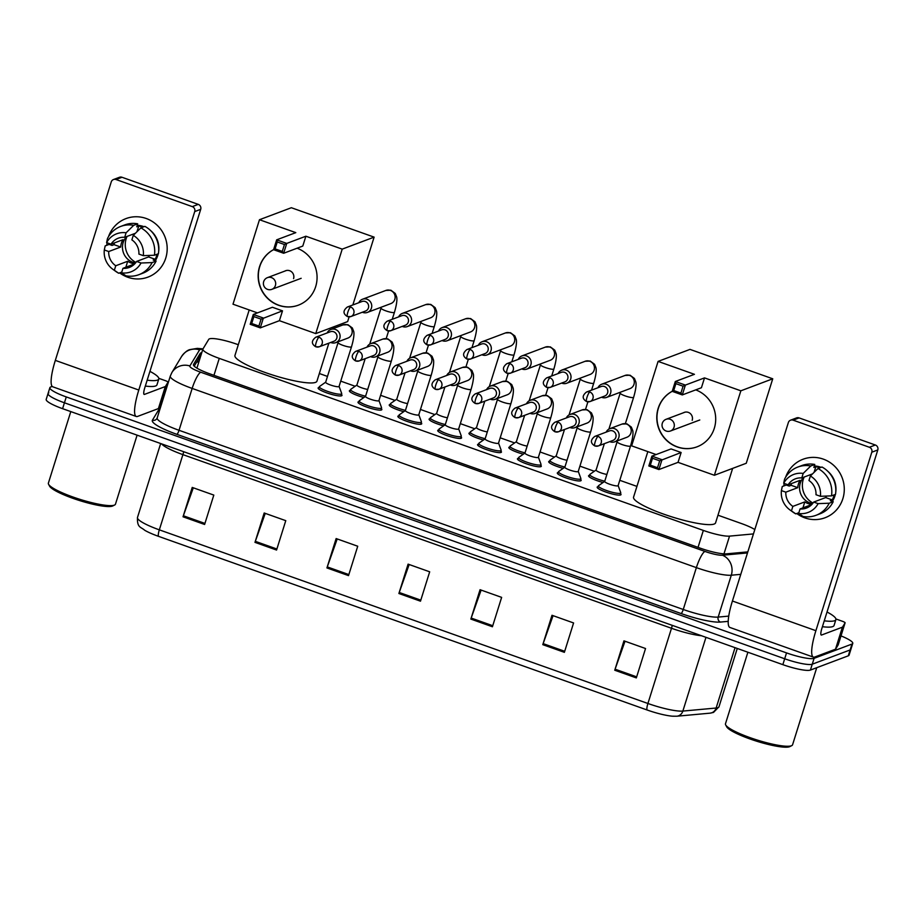 <?xml version="1.0" encoding="UTF-8"?>
<svg xmlns="http://www.w3.org/2000/svg" width="924" height="924" viewBox="0 0 924 924"><rect width="100%" height="100%" fill="white"/><g stroke="black" fill="none" stroke-linecap="round" stroke-linejoin="round"><path stroke-width="1.39" d="M620.501 493.659A12.497 2.148 -162.6 0 1 621.02 494.606A12.497 2.148 -162.6 0 1 620.605 494.964A12.497 2.148 -162.6 0 1 607.172 492.504A12.497 2.148 -162.6 0 1 597.17 487.133A12.497 2.148 -162.6 0 1 597.585 486.786A12.497 2.148 -162.6 0 1 598.14 486.659M580.642 479.498A12.497 2.148 -162.6 0 1 581.161 480.445A12.497 2.148 -162.6 0 1 580.746 480.792A12.497 2.148 -162.6 0 1 567.301 478.343A12.497 2.148 -162.6 0 1 557.299 472.973A12.497 2.148 -162.6 0 1 557.715 472.614A12.497 2.148 -162.6 0 1 558.269 472.487M540.783 465.326A12.497 2.148 -162.6 0 1 541.302 466.274A12.497 2.148 -162.6 0 1 540.887 466.632A12.497 2.148 -162.6 0 1 527.442 464.171A12.497 2.148 -162.6 0 1 517.44 458.801A12.497 2.148 -162.6 0 1 517.856 458.443A12.497 2.148 -162.6 0 1 518.41 458.316M500.912 451.166A12.497 2.148 -162.6 0 1 501.432 452.113A12.497 2.148 -162.6 0 1 501.016 452.46A12.497 2.148 -162.6 0 1 487.583 450.011A12.497 2.148 -162.6 0 1 477.581 444.629A12.497 2.148 -162.6 0 1 477.997 444.282A12.497 2.148 -162.6 0 1 478.551 444.155M461.053 436.994A12.497 2.148 -162.6 0 1 461.573 437.941A12.497 2.148 -162.6 0 1 461.157 438.299A12.497 2.148 -162.6 0 1 447.713 435.839A12.497 2.148 -162.6 0 1 437.71 430.469A12.497 2.148 -162.6 0 1 438.126 430.11A12.497 2.148 -162.6 0 1 438.681 429.983M421.194 422.834A12.497 2.148 -162.6 0 1 421.714 423.781A12.497 2.148 -162.6 0 1 421.298 424.128A12.497 2.148 -162.6 0 1 407.854 421.667A12.497 2.148 -162.6 0 1 397.851 416.297A12.497 2.148 -162.6 0 1 398.267 415.95A12.497 2.148 -162.6 0 1 398.822 415.823M381.323 408.662A12.497 2.148 -162.6 0 1 381.843 409.609A12.497 2.148 -162.6 0 1 381.427 409.967A12.497 2.148 -162.6 0 1 367.995 407.507A12.497 2.148 -162.6 0 1 357.992 402.136A12.497 2.148 -162.6 0 1 358.408 401.778A12.497 2.148 -162.6 0 1 358.962 401.651M341.464 394.49A12.497 2.148 -162.6 0 1 341.984 395.437A12.497 2.148 -162.6 0 1 341.568 395.795A12.497 2.148 -162.6 0 1 328.124 393.335A12.497 2.148 -162.6 0 1 318.122 387.964A12.497 2.148 -162.6 0 1 318.537 387.618A12.497 2.148 -162.6 0 1 319.092 387.491M363.883 397.505A12.497 2.148 -162.6 0 1 349.376 390.783A12.497 2.148 -162.6 0 1 349.792 390.436A12.497 2.148 -162.6 0 1 350.346 390.309M403.753 411.677A12.497 2.148 -162.6 0 1 389.247 404.955A12.497 2.148 -162.6 0 1 389.662 404.597A12.497 2.148 -162.6 0 1 390.217 404.469M523.342 454.169A12.497 2.148 -162.6 0 1 508.835 447.459A12.497 2.148 -162.6 0 1 509.251 447.101A12.497 2.148 -162.6 0 1 509.805 446.973M603.06 482.501A12.497 2.148 -162.6 0 1 588.553 475.791A12.497 2.148 -162.6 0 1 588.969 475.433A12.497 2.148 -162.6 0 1 589.524 475.306M563.201 468.341A12.497 2.148 -162.6 0 1 548.694 461.619A12.497 2.148 -162.6 0 1 549.11 461.272A12.497 2.148 -162.6 0 1 549.664 461.145M483.471 440.009A12.497 2.148 -162.6 0 1 468.965 433.287A12.497 2.148 -162.6 0 1 469.38 432.94A12.497 2.148 -162.6 0 1 469.935 432.813M443.612 425.837A12.497 2.148 -162.6 0 1 429.106 419.126A12.497 2.148 -162.6 0 1 429.521 418.768A12.497 2.148 -162.6 0 1 430.076 418.641M754.816 529.544A23.435 4.031 17.4 0 0 741.394 523.527L717.971 515.199M238.3 344.733L237.018 344.271A23.435 4.031 17.4 0 0 208.743 339.362L202.945 348.972A23.435 4.031 17.4 0 0 202.876 349.122A23.435 4.031 17.4 0 0 219.265 358.385L703.337 530.422A23.435 4.031 17.4 0 0 729.544 536.116L753.453 533.922M636.925 486.394L619.773 480.307M594.317 471.252L579.914 466.135M554.458 457.091L540.055 451.963M514.599 442.919L500.184 437.803M474.728 428.759L460.325 423.631M434.869 414.587L420.466 409.471M395.01 400.415L380.596 395.299M355.139 386.255L340.737 381.127M327.477 376.414L319.346 373.527M841.002 635.897A23.435 4.031 -162.6 0 1 852.76 643.404A23.435 4.031 -162.6 0 1 851.974 644.063L814.102 658.327A23.435 4.031 -162.6 0 1 786.532 652.898L66.274 396.927A23.435 4.031 -162.6 0 1 49.884 387.664A23.435 4.031 -162.6 0 1 50.658 387.006L52.218 386.417M852.76 643.404L850.912 649.283A23.435 4.031 -162.6 0 1 850.138 649.942L812.265 664.194A23.435 4.031 -162.6 0 1 784.695 658.777L64.426 402.795A23.435 4.031 -162.6 0 1 48.036 393.543A23.435 4.031 -162.6 0 1 48.822 392.873M201.767 352.679A23.435 4.031 17.4 0 0 200.196 353.407L193.52 364.449A23.435 4.031 17.4 0 0 193.451 364.61A23.435 4.031 17.4 0 0 209.84 373.862L700.242 548.151A23.435 4.031 17.4 0 0 726.449 553.846L747.816 551.882M194.202 366.158L198.348 359.274A23.435 4.031 -162.6 0 1 199.919 358.558M48.036 393.543L46.2 399.411A23.435 4.031 -162.6 0 0 62.589 408.674L782.847 664.656A23.435 4.031 -162.6 0 0 810.417 670.073L848.29 655.821A23.435 4.031 -162.6 0 0 849.075 655.151L850.912 649.283A23.435 4.031 -162.6 0 1 850.138 649.942L812.265 664.194A23.435 4.031 -162.6 0 1 784.695 658.777L64.426 402.795A23.435 4.031 -162.6 0 1 48.036 393.543L49.884 387.664M647.146 710.002L158.558 536.359A25.629 4.401 -162.6 0 1 144.71 530.272C140.783 526.761 137.029 527.881 137.48 517.498A31.254 5.371 17.4 0 0 159.332 529.845L647.92 703.487A7.808 1.652 109.6 0 0 647.146 710.002A25.629 4.401 -162.6 0 0 672.487 716.192L676.83 716.216A7.808 7.115 84.8 0 0 682.859 711.076L716.135 708.027A31.254 5.371 17.4 0 0 717.948 707.657A31.254 5.371 17.4 0 0 718.988 706.779L737.271 648.452M254.978 542.365L264.183 512.993L285.77 520.662L276.565 550.046L254.978 542.365A6.249 1.317 109.6 0 1 255.324 541.337L276.888 549.006M183.021 516.793L192.227 487.422L213.814 495.091L204.608 524.474L183.021 516.793A6.249 1.317 109.6 0 1 183.368 515.765L204.932 523.434M470.847 619.08L480.053 589.708L501.64 597.378L492.423 626.761L470.847 619.08A6.249 1.317 109.6 0 1 471.182 618.052L492.758 625.721M542.792 644.663L551.998 615.28L573.585 622.949L564.379 652.332L542.792 644.663A6.249 1.317 109.6 0 1 543.139 643.624L564.703 651.293M614.749 670.235L623.954 640.852L645.541 648.521L636.336 677.904L614.749 670.235A6.249 1.317 109.6 0 1 615.095 669.195L636.659 676.865M326.934 567.937L336.14 538.565L357.727 546.234L348.521 575.617L326.934 567.937A6.249 1.317 109.6 0 1 327.281 566.909L348.845 574.578M398.891 593.508L408.096 564.137L429.683 571.806L420.478 601.189L398.891 593.508A6.249 1.317 109.6 0 1 399.226 592.48L420.801 600.15M409.159 564.518L399.226 592.48M337.202 538.946L327.281 566.909M625.017 641.233L615.095 669.195M553.06 615.661L543.139 643.624M481.115 590.09L471.182 618.052M193.289 487.791L183.368 515.765M265.246 513.363L255.324 541.337M823.272 459.113A31.254 30.065 69.4 0 1 842.85 498.729A31.254 30.065 69.4 0 1 804.862 517.867A31.254 30.065 69.4 0 1 796.742 513.513A31.254 30.065 69.4 0 0 804.862 517.867A31.254 30.065 69.4 0 0 825.074 517.74L825.074 517.74A31.254 30.065 69.4 0 0 844.27 488.299A31.254 30.065 69.4 0 0 823.272 459.113A31.254 30.065 69.4 0 0 785.619 477.258A31.254 30.065 69.4 0 1 803.06 459.24A31.254 30.065 69.4 0 1 823.272 459.113M835.92 618.976L842.376 621.274A3.904 0.67 17.4 0 1 845.102 622.811A3.904 0.67 17.4 0 0 845.102 622.811L838.195 644.848A3.904 0.67 -162.6 0 1 838.195 644.848A3.904 0.67 -162.6 0 1 838.184 644.871L835.619 649.133A3.904 0.67 -162.6 0 1 835.504 649.214L814.656 657.056A31.254 6.607 -70.4 0 1 813.397 657.126A31.254 6.607 -70.4 0 1 815.892 630.688L871.817 452.206A3.904 3.754 -110.6 0 0 869.369 447.262L875.351 445.01A3.904 3.754 69.4 0 1 877.8 449.953L821.875 628.436A7.808 1.652 109.6 0 0 821.251 635.042A7.808 1.652 109.6 0 0 821.563 635.031L842.399 627.177A3.904 0.67 17.4 0 0 842.526 627.096L845.09 622.845L838.184 644.871M813.397 657.126L729.925 627.465A31.254 6.607 -70.4 0 1 732.42 601.016L788.357 422.545A3.904 3.754 -110.6 0 1 793.104 420.154L869.369 447.262M783.899 485.909A31.254 30.065 69.4 0 1 784.141 483.402A31.254 30.065 69.4 0 0 783.899 485.909M790.574 420.166L796.557 417.914A3.904 3.754 69.4 0 1 799.087 417.902L875.351 445.01M810.383 475.987L808.962 480.503A15.627 15.038 69.4 0 1 815.996 494.721L820.42 496.303A20.316 19.543 69.4 0 0 810.383 475.987L817.994 468.514L821.979 467.013A25.78 24.809 69.4 0 1 835.504 494.363L831.508 495.865L820.42 496.303M813.697 502.067L818.121 503.638L829.209 503.21A25.78 24.809 69.4 0 1 815.973 515.326A25.78 24.809 69.4 0 1 802.979 516.435L798.636 513.467L800.057 508.951A15.627 15.038 69.4 0 0 806.409 508.073A15.627 15.038 69.4 0 0 813.697 502.067L825.652 497.574A15.627 15.038 -110.6 0 0 826.472 496.061M800.057 508.951L811.78 504.539M798.867 512.716L795.783 513.871L791.441 510.903L792.861 506.387L804.816 501.894A15.627 15.038 -110.6 0 0 808.269 503.638A15.627 15.038 -110.6 0 0 811.873 504.435M812.589 503.615A15.627 15.038 69.4 0 1 810.059 502.956A15.627 15.038 69.4 0 1 803.799 477.177M792.861 506.387A15.627 15.038 69.4 0 1 785.827 492.169L797.782 487.664A15.627 15.038 -110.6 0 1 800.092 480.318L788.126 484.823L783.702 483.252L784.568 479.186A25.78 24.809 69.4 0 1 797.805 467.059L801.801 465.569A25.78 24.809 69.4 0 1 814.783 464.46L813.859 467.44L815.846 466.689A22.661 21.795 69.4 0 1 819.542 467.648A22.661 21.795 69.4 0 1 819.934 467.787M814.321 465.962A22.661 21.795 69.4 0 1 820.743 467.197A22.661 21.795 69.4 0 1 821.124 467.336M791.464 483.564A22.661 21.795 69.4 0 0 791.163 485.308L789.177 486.059L786.255 485.031L782.27 486.521L781.404 490.598L785.827 492.169M829.209 503.21L833.194 501.709L830.283 500.669L832.27 499.919A22.661 21.795 69.4 0 0 834.153 494.871M833.194 501.709A25.78 24.809 69.4 0 1 819.958 513.825L815.973 515.326M795.783 513.871A25.78 24.809 69.4 0 1 792.919 512.081L789.904 509.898A20.316 19.543 69.4 0 1 781.404 490.598M797.805 467.059A25.78 24.809 69.4 0 1 810.798 465.962L803.187 473.423L801.766 477.939L812.496 473.908M814.783 464.46L810.798 465.962M818.121 503.638A20.316 19.543 69.4 0 1 798.636 513.467M791.441 510.903A20.316 19.543 69.4 0 1 789.904 509.898M783.702 483.252A20.316 19.543 69.4 0 1 803.187 473.423M788.126 484.823A15.627 15.038 69.4 0 1 795.402 478.817A15.627 15.038 69.4 0 1 801.766 477.939M827.708 471.217A22.661 21.795 69.4 0 1 835.723 492.492M835.342 494.421A22.661 21.795 69.4 0 1 832.339 501.409M817.994 468.514A25.78 24.809 69.4 0 1 831.508 495.865M813.016 503.072A19.531 18.792 69.4 0 1 804.169 477.038M815.846 466.689L814.067 472.36M825.652 497.574L832.27 499.919M804.816 501.894L802.944 507.853M791.163 485.308L797.782 487.664M816.735 667.694L792.573 744.779A35.158 6.041 -162.6 0 1 791.741 745.633L789.824 746.592A33.599 5.775 -162.6 0 1 789.5 746.731A33.599 5.775 -162.6 0 1 756.179 741.048A33.599 5.775 -162.6 0 1 726.691 726.807L725.675 724.924A35.158 6.041 -162.6 0 1 725.479 723.758L747.886 652.229M791.741 745.633A35.158 6.041 -162.6 0 1 791.406 745.772A35.158 6.041 -162.6 0 1 756.525 739.824A35.158 6.041 -162.6 0 1 725.675 724.924M827.015 612A39.062 6.722 -162.6 0 1 835.885 619.623A39.062 6.722 -162.6 0 1 834.591 620.732A39.062 6.722 -162.6 0 1 824.254 620.824M835.885 619.623L834.049 625.502A39.062 6.722 -162.6 0 1 832.743 626.599A39.062 6.722 -162.6 0 1 822.406 626.703M732.64 468.399L715.58 522.834A42.978 7.392 -162.6 0 1 714.148 524.047A42.978 7.392 -162.6 0 1 667.948 515.604A42.978 7.392 -162.6 0 1 633.564 497.135L647.828 451.617M695.726 389.87A30.469 29.314 69.4 0 1 715.696 418.422A30.469 29.314 69.4 0 1 696.973 446.846A30.469 29.314 69.4 0 1 677.257 446.973A30.469 29.314 69.4 0 1 656.906 420.374A30.469 29.314 69.4 0 1 672.233 391.279M694.432 374.312L675.305 381.508L685.377 385.089L704.515 377.893L740.852 390.806L772.741 378.794L689.997 349.387L658.096 361.399L694.432 374.312M683.079 386.197L680.907 393.104L682.293 394.929L672.222 391.349L675.305 381.508L675.883 383.645L683.079 386.197L685.377 385.089L682.293 394.929L701.431 387.733L704.515 377.893M658.096 361.399L631.635 445.853L656.109 454.55M740.852 390.806L714.379 475.271L678.043 462.347L681.127 452.506L671.055 448.925L651.917 456.133L661.988 459.713L658.904 469.554L648.833 465.973L651.917 456.133L652.494 458.258L650.334 465.165L648.833 465.973M714.379 475.271L746.269 463.259L772.741 378.794M675.883 383.645L673.723 390.54L680.907 393.104M672.222 391.349L673.723 390.54M678.043 462.347L658.904 469.554L657.53 467.729L650.334 465.165M681.127 452.506L659.69 460.822L652.494 458.258M657.53 467.729L659.69 460.822M697.077 446.812A30.469 29.314 69.4 0 1 666.239 439.801A30.469 29.314 69.4 0 1 658.373 408.281A30.469 29.314 69.4 0 1 672.222 391.326M692.192 420.304A6.249 6.018 -110.6 0 0 683.471 412.751M328.863 343.162L316.944 381.162A42.978 7.392 -162.6 0 1 315.523 382.374A42.978 7.392 -162.6 0 1 269.311 373.931A42.978 7.392 -162.6 0 1 234.939 355.463L249.203 309.944M297.101 248.21A30.469 29.314 69.4 0 1 317.071 276.75A30.469 29.314 69.4 0 1 298.348 305.174A30.469 29.314 69.4 0 1 278.632 305.301A30.469 29.314 69.4 0 1 258.27 278.702A30.469 29.314 69.4 0 1 273.608 249.619M295.807 232.64L276.669 239.836L286.74 243.416L305.879 236.221L342.215 249.133L374.116 237.133L291.36 207.727L259.471 219.727L295.807 232.64M284.453 244.525L282.282 251.432L283.656 253.268L273.585 249.688L276.669 239.836L277.258 241.972L284.453 244.525L286.74 243.416L283.656 253.268L302.795 246.061L305.879 236.221M259.471 219.727L232.998 304.192L257.473 312.889M342.215 249.133L315.754 333.599L279.418 320.686L282.501 310.845L272.418 307.265L253.292 314.46L263.363 318.041L260.279 327.881L250.208 324.301L253.292 314.46L253.869 316.597L251.709 323.492L250.208 324.301M315.754 333.599L347.643 321.587L349.122 316.863M352.853 304.955L374.116 237.133M277.258 241.972L275.086 248.879L282.282 251.432M273.585 249.688L275.086 248.879M279.418 320.686L260.279 327.881L258.905 326.057L251.709 323.492M282.501 310.845L261.065 319.15L253.869 316.597M258.905 326.057L261.065 319.15M298.44 305.139A30.469 29.314 69.4 0 1 267.602 298.129A30.469 29.314 69.4 0 1 259.748 266.609A30.469 29.314 69.4 0 1 273.596 249.653M293.566 278.632A6.249 6.018 -110.6 0 0 284.846 271.09M601.536 397.228A7.034 6.768 -110.6 0 0 610.602 393.127A7.034 6.768 -110.6 0 0 597.955 387.722M586.798 401.559A5.082 4.886 -110.6 0 0 590.09 401.536L604.712 396.038A5.082 4.886 -110.6 0 0 604.423 386.509A5.082 4.886 -110.6 0 0 601.143 386.532L586.509 392.03C582.062 395.611 582.097 398.787 586.601 401.57A5.082 1.074 109.6 0 1 587.006 397.274A5.082 1.074 -70.4 0 1 589.789 392.019A5.082 4.886 -110.6 0 0 586.509 392.03M606.883 474.428A7.034 1.213 -162.6 0 1 599.653 472.349A7.034 1.213 -162.6 0 1 596.072 470.085L604.354 443.67M604.758 481.196A11.723 2.01 -162.6 0 1 589.766 474.555A11.723 2.01 -162.6 0 1 589.939 474.335L596.107 470.004M561.677 383.067A7.034 6.768 -110.6 0 0 570.732 378.967A7.034 6.768 -110.6 0 0 558.096 373.562M546.939 387.399A5.082 4.886 -110.6 0 0 550.219 387.375L564.853 381.866A5.082 4.886 -110.6 0 0 564.564 372.337A5.082 4.886 -110.6 0 0 561.272 372.36L546.65 377.87C542.203 381.45 542.238 384.627 546.731 387.41A5.082 1.074 109.6 0 1 547.135 383.102A5.082 1.074 -70.4 0 1 549.93 377.847A5.082 4.886 -110.6 0 0 546.65 377.87M567.013 460.256A7.034 1.213 -162.6 0 1 559.794 458.188A7.034 1.213 -162.6 0 1 556.213 455.913L564.495 429.498M564.899 467.036A11.723 2.01 -162.6 0 1 549.896 460.383A11.723 2.01 -162.6 0 1 550.08 460.164L556.236 455.832M521.806 368.895A7.034 6.768 -110.6 0 0 530.873 364.795A7.034 6.768 -110.6 0 0 518.225 359.39M507.08 373.227A5.082 4.886 -110.6 0 0 510.36 373.204L524.994 367.694A5.082 4.886 -110.6 0 0 524.693 358.177A5.082 4.886 -110.6 0 0 521.413 358.189L506.779 363.698C502.344 367.278 502.367 370.455 506.872 373.238A5.082 1.074 109.6 0 1 507.276 368.942A5.082 1.074 -70.4 0 1 510.071 363.675A5.082 4.886 -110.6 0 0 506.779 363.698M527.154 446.096A7.034 1.213 -162.6 0 1 519.935 444.017A7.034 1.213 -162.6 0 1 516.354 441.741L524.636 415.326M525.028 452.864A11.723 2.01 -162.6 0 1 510.036 446.223A11.723 2.01 -162.6 0 1 510.21 446.003L516.377 441.672M481.947 354.735A7.034 6.768 -110.6 0 0 491.014 350.635A7.034 6.768 -110.6 0 0 478.366 345.229M467.209 359.055A5.082 4.886 -110.6 0 0 470.501 359.043L485.123 353.534A5.082 4.886 -110.6 0 0 484.834 344.005A5.082 4.886 -110.6 0 0 481.554 344.028L466.92 349.538C462.474 353.107 462.508 356.294 467.013 359.066A5.082 1.074 109.6 0 1 467.417 354.77A5.082 1.074 -70.4 0 1 470.201 349.515A5.082 4.886 -110.6 0 0 466.92 349.538M487.294 431.924A7.034 1.213 -162.6 0 1 480.064 429.856A7.034 1.213 -162.6 0 1 476.484 427.581L484.765 401.166M485.169 438.692A11.723 2.01 -162.6 0 1 470.177 432.051A11.723 2.01 -162.6 0 1 470.351 431.831L476.518 427.5M442.088 340.563A7.034 6.768 -110.6 0 0 451.155 336.463A7.034 6.768 -110.6 0 0 438.507 331.058M427.35 344.895A5.082 4.886 -110.6 0 0 430.63 344.871L445.264 339.362A5.082 4.886 -110.6 0 0 444.975 329.833A5.082 4.886 -110.6 0 0 441.684 329.856L427.061 335.366C422.614 338.946 422.649 342.123 427.142 344.906A5.082 1.074 109.6 0 1 427.546 340.609A5.082 1.074 -70.4 0 1 430.341 335.343A5.082 4.886 -110.6 0 0 427.061 335.366M447.424 417.764A7.034 1.213 -162.6 0 1 440.205 415.684A7.034 1.213 -162.6 0 1 436.625 413.409L444.906 386.994M445.31 424.532A11.723 2.01 -162.6 0 1 430.307 417.891A11.723 2.01 -162.6 0 1 430.492 417.66L436.648 413.34M402.217 326.391A7.034 6.768 -110.6 0 0 411.284 322.303A7.034 6.768 -110.6 0 0 398.637 316.886M387.491 330.723A5.082 4.886 -110.6 0 0 390.771 330.7L405.405 325.202A5.082 4.886 -110.6 0 0 405.105 315.673A5.082 4.886 -110.6 0 0 401.825 315.696L387.191 321.194C382.755 324.774 382.779 327.962 387.283 330.734A5.082 1.074 109.6 0 1 387.687 326.438A5.082 1.074 -70.4 0 1 390.482 321.182A5.082 4.886 -110.6 0 0 387.191 321.194M407.565 403.592A7.034 1.213 -162.6 0 1 400.346 401.513A7.034 1.213 -162.6 0 1 396.766 399.249L405.047 372.834M405.44 410.36A11.723 2.01 -162.6 0 1 390.448 403.719A11.723 2.01 -162.6 0 1 390.621 403.499L396.789 399.168M362.358 312.231A7.034 6.768 -110.6 0 0 371.425 308.131A7.034 6.768 -110.6 0 0 358.778 302.726M347.62 316.562A5.082 4.886 -110.6 0 0 350.912 316.539L365.534 311.03A5.082 4.886 -110.6 0 0 365.246 301.501A5.082 4.886 -110.6 0 0 361.965 301.524L347.332 307.034C342.885 310.614 342.919 313.79 347.424 316.574A5.082 1.074 109.6 0 1 347.828 312.277A5.082 1.074 -70.4 0 1 350.612 307.011A5.082 4.886 -110.6 0 0 347.332 307.034M367.706 389.431A7.034 1.213 -162.6 0 1 360.476 387.352A7.034 1.213 -162.6 0 1 356.895 385.077L365.176 358.662M365.581 396.2A11.723 2.01 -162.6 0 1 350.589 389.547A11.723 2.01 -162.6 0 1 350.762 389.327L356.93 385.008M618.098 485.458A7.034 1.213 -162.6 0 1 618.11 485.631A7.034 1.213 -162.6 0 1 617.879 485.828A7.034 1.213 -162.6 0 1 610.314 484.453A7.034 1.213 -162.6 0 1 604.689 481.427L617.116 441.764A7.034 1.213 -162.6 0 0 622.441 444.687A7.034 1.213 -162.6 0 0 630.307 446.165A7.034 1.213 -162.6 0 0 630.538 445.969C633.656 435.377 633.032 431.462 632.721 430.549L631.358 427.119L626.957 423.862L621.967 424.093L609.886 428.644A7.034 6.768 -110.6 0 0 606.19 432.12M609.771 441.626A7.034 6.768 -110.6 0 0 617.013 430.249A7.034 6.768 -110.6 0 0 609.886 428.644M618.133 485.55L620.72 492.631A11.723 2.01 -162.6 0 1 620.743 492.908A11.723 2.01 -162.6 0 1 620.351 493.243A11.723 2.01 -162.6 0 1 607.749 490.933A11.723 2.01 -162.6 0 1 598.371 485.897A11.723 2.01 -162.6 0 1 598.544 485.678L604.712 481.346M595.044 445.957A5.082 4.886 -110.6 0 0 598.325 445.934L612.959 440.425A5.082 4.886 -110.6 0 0 612.658 430.896A5.082 4.886 -110.6 0 0 609.378 430.919L594.744 436.428C590.309 440.009 590.332 443.185 594.837 445.969A5.082 1.074 109.6 0 1 595.241 441.672A5.082 1.074 -70.4 0 1 598.036 436.405A5.082 4.886 -110.6 0 0 594.744 436.428M578.239 471.298A7.034 1.213 -162.6 0 1 578.239 471.459A7.034 1.213 -162.6 0 1 578.008 471.667A7.034 1.213 -162.6 0 1 570.454 470.281A7.034 1.213 -162.6 0 1 564.83 467.255L577.257 427.593A7.034 1.213 -162.6 0 0 582.582 430.515A7.034 1.213 -162.6 0 0 590.436 432.005A7.034 1.213 -162.6 0 0 590.679 431.808C593.786 421.205 593.173 417.29 592.861 416.389L591.499 412.959L587.087 409.702L582.108 409.933L570.027 414.472A7.034 6.768 -110.6 0 0 566.331 417.948M569.912 427.454A7.034 6.768 -110.6 0 0 577.154 416.077A7.034 6.768 -110.6 0 0 570.027 414.472M578.274 471.39L580.861 478.459A11.723 2.01 -162.6 0 1 580.873 478.736A11.723 2.01 -162.6 0 1 580.491 479.071A11.723 2.01 -162.6 0 1 567.89 476.772A11.723 2.01 -162.6 0 1 558.512 471.737A11.723 2.01 -162.6 0 1 558.685 471.506L564.853 467.186M555.174 431.785A5.082 4.886 -110.6 0 0 558.466 431.762L573.088 426.264A5.082 4.886 -110.6 0 0 572.799 416.736A5.082 4.886 -110.6 0 0 569.519 416.759L554.885 422.256C550.438 425.837 550.473 429.013 554.977 431.797A5.082 1.074 109.6 0 1 555.382 427.5A5.082 1.074 -70.4 0 1 558.165 422.245A5.082 4.886 -110.6 0 0 554.885 422.256M538.369 457.126A7.034 1.213 -162.6 0 1 538.38 457.299A7.034 1.213 -162.6 0 1 538.149 457.496A7.034 1.213 -162.6 0 1 530.584 456.109A7.034 1.213 -162.6 0 1 524.959 453.095L537.387 413.432A7.034 1.213 -162.6 0 0 542.711 416.354A7.034 1.213 -162.6 0 0 550.577 417.833A7.034 1.213 -162.6 0 0 550.808 417.636C553.926 407.034 553.303 403.13 552.991 402.217L551.64 398.787L547.227 395.53L542.238 395.761L530.157 400.311A7.034 6.768 -110.6 0 0 526.472 403.788M530.053 413.294A7.034 6.768 -110.6 0 0 537.294 401.905A7.034 6.768 -110.6 0 0 530.157 400.311M538.403 457.218L541.002 464.287A11.723 2.01 -162.6 0 1 541.014 464.576A11.723 2.01 -162.6 0 1 540.621 464.911A11.723 2.01 -162.6 0 1 528.02 462.601A11.723 2.01 -162.6 0 1 518.641 457.565A11.723 2.01 -162.6 0 1 518.826 457.345L524.982 453.014M515.315 417.625A5.082 4.886 -110.6 0 0 518.595 417.602L533.229 412.092A5.082 4.886 -110.6 0 0 532.94 402.564A5.082 4.886 -110.6 0 0 529.648 402.587L515.026 408.096C510.579 411.677 510.614 414.853 515.107 417.636A5.082 1.074 109.6 0 1 515.511 413.34A5.082 1.074 -70.4 0 1 518.306 408.073A5.082 4.886 -110.6 0 0 515.026 408.096M498.51 442.966A7.034 1.213 -162.6 0 1 498.521 443.127A7.034 1.213 -162.6 0 1 498.29 443.324A7.034 1.213 -162.6 0 1 490.725 441.949A7.034 1.213 -162.6 0 1 485.1 438.923L497.528 399.26A7.034 1.213 -162.6 0 0 502.852 402.183A7.034 1.213 -162.6 0 0 510.718 403.673A7.034 1.213 -162.6 0 0 510.949 403.465C514.067 392.873 513.444 388.958 513.132 388.057L511.769 384.615L507.368 381.369L502.379 381.6L490.298 386.14A7.034 6.768 -110.6 0 0 486.602 389.616M490.182 399.122A7.034 6.768 -110.6 0 0 497.424 387.745A7.034 6.768 -110.6 0 0 490.298 386.14M498.544 443.058L501.131 450.127A11.723 2.01 -162.6 0 1 501.154 450.404A11.723 2.01 -162.6 0 1 500.762 450.739A11.723 2.01 -162.6 0 1 488.161 448.44A11.723 2.01 -162.6 0 1 478.782 443.393A11.723 2.01 -162.6 0 1 478.955 443.173L485.123 438.854M475.456 403.453A5.082 4.886 -110.6 0 0 478.736 403.43L493.37 397.932A5.082 4.886 -110.6 0 0 493.07 388.403A5.082 4.886 -110.6 0 0 489.789 388.415L475.155 393.924C470.72 397.505 470.743 400.681 475.248 403.465A5.082 1.074 109.6 0 1 475.652 399.168A5.082 1.074 -70.4 0 1 478.447 393.901A5.082 4.886 -110.6 0 0 475.155 393.924M458.651 428.794A7.034 1.213 -162.6 0 1 458.651 428.967A7.034 1.213 -162.6 0 1 458.419 429.163A7.034 1.213 -162.6 0 1 450.866 427.777A7.034 1.213 -162.6 0 1 445.241 424.763L457.669 385.1A7.034 1.213 -162.6 0 0 462.993 388.022A7.034 1.213 -162.6 0 0 470.847 389.501A7.034 1.213 -162.6 0 0 471.09 389.304C474.197 378.701 473.585 374.786 473.273 373.885L471.91 370.455L467.498 367.198L462.52 367.429L450.438 371.979A7.034 6.768 -110.6 0 0 446.742 375.456M450.323 384.962A7.034 6.768 -110.6 0 0 457.565 373.573A7.034 6.768 -110.6 0 0 450.438 371.979M458.685 428.886L461.272 435.955A11.723 2.01 -162.6 0 1 461.284 436.243A11.723 2.01 -162.6 0 1 460.903 436.567A11.723 2.01 -162.6 0 1 448.302 434.268A11.723 2.01 -162.6 0 1 438.923 429.233A11.723 2.01 -162.6 0 1 439.096 429.013L445.264 424.682M435.585 389.293A5.082 4.886 -110.6 0 0 438.877 389.27L453.499 383.76A5.082 4.886 -110.6 0 0 453.21 374.232A5.082 4.886 -110.6 0 0 449.93 374.255L435.296 379.764C430.85 383.333 430.884 386.521 435.389 389.304A5.082 1.074 109.6 0 1 435.793 384.996A5.082 1.074 -70.4 0 1 438.577 379.741A5.082 4.886 -110.6 0 0 435.296 379.764M418.78 414.622A7.034 1.213 -162.6 0 1 418.791 414.795A7.034 1.213 -162.6 0 1 418.56 414.992A7.034 1.213 -162.6 0 1 410.995 413.617A7.034 1.213 -162.6 0 1 405.37 410.591L417.798 370.928A7.034 1.213 -162.6 0 0 423.123 373.85A7.034 1.213 -162.6 0 0 430.988 375.329A7.034 1.213 -162.6 0 0 431.219 375.132C434.338 364.541 433.714 360.626 433.402 359.713L432.051 356.283L427.639 353.026L422.649 353.257L410.568 357.807A7.034 6.768 -110.6 0 0 406.883 361.284M410.464 370.79A7.034 6.768 -110.6 0 0 417.706 359.413A7.034 6.768 -110.6 0 0 410.568 357.807M418.815 414.726L421.413 421.794A11.723 2.01 -162.6 0 1 421.425 422.072A11.723 2.01 -162.6 0 1 421.032 422.407A11.723 2.01 -162.6 0 1 408.431 420.097A11.723 2.01 -162.6 0 1 399.053 415.061A11.723 2.01 -162.6 0 1 399.237 414.841L405.393 410.51M395.726 375.121A5.082 4.886 -110.6 0 0 399.006 375.098L413.64 369.588A5.082 4.886 -110.6 0 0 413.351 360.071A5.082 4.886 -110.6 0 0 410.06 360.083L395.437 365.592C390.991 369.173 391.025 372.349 395.518 375.132A5.082 1.074 109.6 0 1 395.922 370.836A5.082 1.074 -70.4 0 1 398.718 365.569A5.082 4.886 -110.6 0 0 395.437 365.592M378.921 400.462A7.034 1.213 -162.6 0 1 378.932 400.623A7.034 1.213 -162.6 0 1 378.701 400.831A7.034 1.213 -162.6 0 1 371.136 399.445A7.034 1.213 -162.6 0 1 365.511 396.419L377.939 356.768A7.034 1.213 -162.6 0 0 383.264 359.679A7.034 1.213 -162.6 0 0 391.129 361.168A7.034 1.213 -162.6 0 0 391.36 360.972C394.479 350.369 393.855 346.454 393.543 345.553L392.18 342.123L387.78 338.865L382.79 339.096L370.709 343.647A7.034 6.768 -110.6 0 0 367.013 347.124M370.593 356.629A7.034 6.768 -110.6 0 0 377.835 345.241A7.034 6.768 -110.6 0 0 370.709 343.647M378.956 400.554L381.543 407.623A11.723 2.01 -162.6 0 1 381.566 407.911A11.723 2.01 -162.6 0 1 381.173 408.235A11.723 2.01 -162.6 0 1 368.572 405.936A11.723 2.01 -162.6 0 1 359.193 400.901A11.723 2.01 -162.6 0 1 359.367 400.681L365.534 396.35M355.867 360.949A5.082 4.886 -110.6 0 0 359.147 360.938L373.781 355.428A5.082 4.886 -110.6 0 0 373.481 345.899A5.082 4.886 -110.6 0 0 370.201 345.923L355.567 351.432C351.132 355.001 351.155 358.189 355.659 360.961A5.082 1.074 109.6 0 1 356.063 356.664A5.082 1.074 -70.4 0 1 358.858 351.409A5.082 4.886 -110.6 0 0 355.567 351.432M339.062 386.29A7.034 1.213 -162.6 0 1 339.062 386.463A7.034 1.213 -162.6 0 1 338.831 386.659A7.034 1.213 -162.6 0 1 331.277 385.273A7.034 1.213 -162.6 0 1 325.652 382.259L338.08 342.596A7.034 1.213 -162.6 0 0 343.405 345.518A7.034 1.213 -162.6 0 0 351.259 346.997A7.034 1.213 -162.6 0 0 351.501 346.8C354.608 336.209 353.996 332.293 353.684 331.381L352.321 327.951L347.909 324.694L342.931 324.925L330.85 329.475A7.034 6.768 -110.6 0 0 327.154 332.952M330.734 342.457A7.034 6.768 -110.6 0 0 337.976 331.081A7.034 6.768 -110.6 0 0 330.85 329.475M339.096 386.382L341.684 393.462A11.723 2.01 -162.6 0 1 341.695 393.739A11.723 2.01 -162.6 0 1 341.314 394.074A11.723 2.01 -162.6 0 1 328.713 391.764A11.723 2.01 -162.6 0 1 319.334 386.729A11.723 2.01 -162.6 0 1 319.508 386.509L325.675 382.178M315.996 346.789A5.082 4.886 -110.6 0 0 319.288 346.766L333.911 341.256A5.082 4.886 -110.6 0 0 333.622 331.728A5.082 4.886 -110.6 0 0 330.342 331.751L315.708 337.26C311.261 340.841 311.296 344.017 315.8 346.8A5.082 1.074 109.6 0 1 316.204 342.504A5.082 1.074 -70.4 0 1 318.988 337.237A5.082 4.886 -110.6 0 0 315.708 337.26M146.177 218.48A31.254 30.065 69.4 0 1 165.754 258.085A31.254 30.065 69.4 0 1 127.766 277.235A31.254 30.065 69.4 0 1 119.646 272.88A31.254 30.065 69.4 0 0 127.766 277.235A31.254 30.065 69.4 0 0 147.979 277.108L147.979 277.108A31.254 30.065 69.4 0 0 167.175 247.667A31.254 30.065 69.4 0 0 146.177 218.48A31.254 30.065 69.4 0 0 108.524 236.625A31.254 30.065 69.4 0 1 125.964 218.607A31.254 30.065 69.4 0 1 146.177 218.48M158.824 378.343L165.28 380.642A3.904 0.67 17.4 0 1 168.006 382.178A3.904 0.67 17.4 0 0 168.006 382.178L161.099 404.215A3.904 0.67 -162.6 0 1 161.099 404.215A3.904 0.67 -162.6 0 1 161.088 404.238L158.524 408.5A3.904 0.67 -162.6 0 1 158.408 408.581L137.56 416.424A31.254 6.607 -70.4 0 1 136.302 416.493A31.254 6.607 -70.4 0 1 138.796 390.043L194.721 211.573A3.904 3.754 -110.6 0 0 192.284 206.618L198.256 204.377A3.904 3.754 69.4 0 1 200.704 209.321L144.779 387.803A7.808 1.652 109.6 0 0 144.156 394.409A7.808 1.652 109.6 0 0 144.467 394.398L165.315 386.544A3.904 0.67 17.4 0 0 165.431 386.463L167.995 382.201L161.088 404.238M136.302 416.493L52.841 386.833A31.254 6.607 -70.4 0 1 55.325 360.383L111.261 181.912A3.904 3.754 -110.6 0 1 116.008 179.522L192.284 206.618M106.803 245.276A31.254 30.065 69.4 0 1 107.045 242.769A31.254 30.065 69.4 0 0 106.803 245.276M113.479 179.533L119.462 177.281A3.904 3.754 69.4 0 1 121.991 177.269L198.256 204.377M133.287 235.354L131.878 239.87A15.627 15.038 69.4 0 1 138.9 254.088L143.324 255.659A20.316 19.543 69.4 0 0 133.287 235.354L140.898 227.882L144.895 226.38A25.78 24.809 69.4 0 1 158.408 253.73L154.423 255.232L143.324 255.659M136.602 261.434L141.025 263.005L152.113 262.578A25.78 24.809 69.4 0 1 138.877 274.694A25.78 24.809 69.4 0 1 125.883 275.802L121.541 272.834L122.961 268.318A15.627 15.038 69.4 0 0 129.325 267.44A15.627 15.038 69.4 0 0 136.602 261.434L148.556 256.93A15.627 15.038 -110.6 0 0 149.388 255.428M122.961 268.318L134.685 263.906M121.783 272.083L118.688 273.238L114.345 270.27L115.766 265.754L127.72 261.249A15.627 15.038 -110.6 0 0 131.173 263.005A15.627 15.038 -110.6 0 0 134.777 263.802M135.493 262.982A15.627 15.038 69.4 0 1 132.964 262.324A15.627 15.038 69.4 0 1 126.704 236.544M115.766 265.754A15.627 15.038 69.4 0 1 108.732 251.536L120.698 247.031A15.627 15.038 -110.6 0 1 122.996 239.686L111.03 244.19L106.606 242.619L107.473 238.554A25.78 24.809 69.4 0 1 120.721 226.426L124.705 224.925A25.78 24.809 69.4 0 1 137.699 223.827L136.764 226.807L138.75 226.057A22.661 21.795 69.4 0 1 142.458 227.015A22.661 21.795 69.4 0 1 142.839 227.154M137.226 225.317A22.661 21.795 69.4 0 1 143.647 226.565A22.661 21.795 69.4 0 1 144.04 226.703M114.38 242.931A22.661 21.795 69.4 0 0 114.068 244.675L112.081 245.426L109.159 244.386L105.174 245.888L104.308 249.965L108.732 251.536M152.113 262.578L156.11 261.076L153.188 260.037L155.186 259.286A22.661 21.795 69.4 0 0 157.057 254.239M156.11 261.076A25.78 24.809 69.4 0 1 142.862 273.192L138.877 274.694M118.688 273.238A25.78 24.809 69.4 0 1 115.823 271.448L112.809 269.265A20.316 19.543 69.4 0 1 104.308 249.965M120.721 226.426A25.78 24.809 69.4 0 1 133.703 225.329L126.091 232.79L124.682 237.306L135.401 233.275M137.699 223.827L133.703 225.329M141.025 263.005A20.316 19.543 69.4 0 1 121.541 272.834M114.345 270.27A20.316 19.543 69.4 0 1 112.809 269.265M106.606 242.619A20.316 19.543 69.4 0 1 126.091 232.79M111.03 244.19A15.627 15.038 69.4 0 1 118.318 238.184A15.627 15.038 69.4 0 1 124.682 237.306M150.624 230.584A22.661 21.795 69.4 0 1 158.628 251.859M158.247 253.788A22.661 21.795 69.4 0 1 155.255 260.776M140.898 227.882A25.78 24.809 69.4 0 1 154.423 255.232M135.92 262.439A19.531 18.792 69.4 0 1 127.073 236.405M138.75 226.057L136.971 231.728M148.556 256.93L155.186 259.286M127.72 261.249L125.849 267.221M114.068 244.675L120.698 247.031M137.099 435.158L115.477 504.146A35.158 6.041 -162.6 0 1 114.645 505.001L112.74 505.959A33.599 5.775 -162.6 0 1 112.416 506.098A33.599 5.775 -162.6 0 1 79.083 500.404A33.599 5.775 -162.6 0 1 49.596 486.174L48.579 484.292A35.158 6.041 -162.6 0 1 48.383 483.125L70.79 411.596M114.645 505.001A35.158 6.041 -162.6 0 1 114.31 505.139A35.158 6.041 -162.6 0 1 79.441 499.191A35.158 6.041 -162.6 0 1 48.579 484.292M149.931 371.367A39.062 6.722 -162.6 0 1 158.801 378.99A39.062 6.722 -162.6 0 1 157.496 380.099A39.062 6.722 -162.6 0 1 147.159 380.191M158.801 378.99L156.953 384.869A39.062 6.722 -162.6 0 1 155.659 385.966A39.062 6.722 -162.6 0 1 145.322 386.07M196.477 362.37A23.435 23.065 31.1 0 1 198.983 361.561M723.977 553.857L729.544 536.116M698.036 547.366L703.337 530.422M213.952 375.329L219.265 358.385M196.928 361.631A25.006 4.297 -162.6 0 1 197.54 361.746M202.806 349.353A15.627 2.691 17.4 0 0 200.046 349.526A15.627 2.691 17.4 0 0 199.572 349.861L189.859 365.962A15.627 2.691 17.4 0 0 200.739 372.233L704.954 551.432A15.627 2.691 17.4 0 0 722.429 555.232L747.493 552.933M203.003 348.879L197.366 348.371L189.94 349.595C187.353 350.196 184.569 352.494 181.589 356.479A15.627 15.385 31.1 0 1 199.572 349.861M728.227 621.355L720.408 622.071A35.158 6.041 -162.6 0 1 681.104 613.536L176.888 434.338A35.158 6.041 -162.6 0 1 152.414 420.212L160.857 406.202M814.102 658.327L810.417 670.073M786.532 652.898L782.847 664.656M851.974 644.063L848.29 655.821M66.274 396.927L62.589 408.674M740.782 574.347L731.3 575.213L718.179 617.082L728.759 616.112M722.429 555.232A15.627 14.23 84.8 0 1 731.3 575.213A31.254 5.371 -162.6 0 1 696.373 567.625L683.252 609.482A31.254 5.371 17.4 0 0 718.179 617.082A3.904 3.557 -95.2 0 0 720.408 622.071M704.954 551.432A15.627 3.303 109.6 0 0 696.373 567.625L192.157 388.427L179.037 430.295L683.252 609.482A3.904 0.832 -70.4 0 1 681.104 613.536M200.739 372.233A15.627 3.303 109.6 0 0 192.157 388.427A31.254 5.371 -162.6 0 1 170.305 376.08L157.184 417.948A31.254 5.371 17.4 0 0 179.037 430.295A3.904 0.832 -70.4 0 1 176.888 434.338M152.414 420.212A3.904 3.846 -148.9 0 0 156.907 418.56L157.184 417.948M181.589 356.479L171.876 372.58A15.627 15.385 31.1 0 1 189.859 365.962M198.348 359.274L200.196 353.407M718.988 706.779L713.513 712.416L710.106 713.155A7.808 7.115 84.8 0 0 716.135 708.027L735.042 647.666M158.558 536.359A7.808 1.652 -70.4 0 1 159.332 529.845L182.894 454.631A31.254 5.371 -162.6 0 1 161.585 443.855M701.559 635.758A31.254 5.371 -162.6 0 1 671.494 628.274L647.92 703.487A31.254 5.371 17.4 0 0 682.859 711.076L705.971 637.329M672.256 625.352A7.808 1.652 109.6 0 1 671.494 628.274L182.894 454.631A7.808 1.652 109.6 0 0 183.668 451.709M732.42 601.016L815.892 630.688M799.087 417.902L793.104 420.154M835.504 649.214L842.399 627.177M877.8 449.953L871.817 452.206M842.526 627.096L835.619 649.133M674.035 427.2A6.249 6.018 69.4 0 1 670.477 431A6.249 6.249 0 0 1 662.023 425.213A6.249 6.249 0 0 1 666.077 419.3A6.249 6.018 69.4 0 1 674.035 427.2M275.398 285.528A6.249 6.018 69.4 0 1 271.852 289.339A6.249 6.249 0 0 1 263.398 283.541A6.249 6.249 0 0 1 267.44 277.639A6.249 6.018 69.4 0 1 275.398 285.528M586.601 401.57L590.09 401.536A5.082 4.886 -110.6 0 0 589.789 392.019M606.606 397.412L630.006 388.6A7.034 6.768 -110.6 0 0 629.186 375.283A7.034 6.768 -110.6 0 0 625.051 375.444L630.041 375.213L634.441 378.47L635.804 381.901C636.116 382.802 636.74 386.717 633.621 397.32A7.034 1.213 -162.6 0 1 633.39 397.516A7.034 1.213 -162.6 0 1 625.525 396.026A7.034 1.213 -162.6 0 1 620.2 393.104L620.478 392.192M546.731 387.41L550.219 387.375A5.082 4.886 -110.6 0 0 549.93 377.847M566.735 383.241L590.136 374.439A7.034 6.768 -110.6 0 0 589.327 361.111A7.034 6.768 -110.6 0 0 585.181 361.272L590.17 361.041L594.582 364.299L595.945 367.729C596.257 368.641 596.869 372.545 593.751 383.148A7.034 1.213 -162.6 0 1 593.52 383.344A7.034 1.213 -162.6 0 1 585.666 381.866A7.034 1.213 -162.6 0 1 580.341 378.944L580.619 378.02M506.872 373.238L510.36 373.204A5.082 4.886 -110.6 0 0 510.071 363.675M526.876 369.08L550.277 360.268A7.034 6.768 -110.6 0 0 549.457 346.95A7.034 6.768 -110.6 0 0 545.322 347.112L550.311 346.881L554.723 350.127L556.075 353.569C556.387 354.469 557.01 358.385 553.892 368.976A7.034 1.213 -162.6 0 1 553.661 369.184A7.034 1.213 -162.6 0 1 545.795 367.694A7.034 1.213 -162.6 0 1 540.471 364.772L540.759 363.86M467.013 359.066L470.501 359.043A5.082 4.886 -110.6 0 0 470.201 349.515M487.017 354.908L510.418 346.107A7.034 6.768 -110.6 0 0 509.598 332.779A7.034 6.768 -110.6 0 0 505.463 332.94L510.452 332.709L514.853 335.966L516.216 339.397C516.528 340.298 517.151 344.213 514.033 354.816A7.034 1.213 -162.6 0 1 513.802 355.012A7.034 1.213 -162.6 0 1 505.936 353.534A7.034 1.213 -162.6 0 1 500.612 350.612L500.889 349.688M427.142 344.906L430.63 344.871A5.082 4.886 -110.6 0 0 430.341 335.343M447.147 340.748L470.547 331.935A7.034 6.768 -110.6 0 0 469.738 318.618A7.034 6.768 -110.6 0 0 465.592 318.768L470.582 318.537L474.994 321.795L476.357 325.225C476.668 326.137 477.281 330.053 474.174 340.644A7.034 1.213 -162.6 0 1 473.931 340.841A7.034 1.213 -162.6 0 1 466.077 339.362A7.034 1.213 -162.6 0 1 460.753 336.44L461.03 335.516M387.283 330.734L390.771 330.7A5.082 4.886 -110.6 0 0 390.482 321.182M407.288 326.576L430.688 317.764A7.034 6.768 -110.6 0 0 429.868 304.446A7.034 6.768 -110.6 0 0 425.733 304.608L430.723 304.377L435.135 307.634L436.486 311.065C436.798 311.966 437.422 315.881 434.303 326.484A7.034 1.213 -162.6 0 1 434.072 326.68A7.034 1.213 -162.6 0 1 426.207 325.19A7.034 1.213 -162.6 0 1 420.882 322.28L421.171 321.356M347.424 316.574L350.912 316.539A5.082 4.886 -110.6 0 0 350.612 307.011M367.429 312.404L390.829 303.603A7.034 6.768 -110.6 0 0 390.009 290.275A7.034 6.768 -110.6 0 0 385.874 290.436L390.864 290.205L395.264 293.462L396.627 296.893C396.939 297.805 397.563 301.721 394.444 312.312A7.034 1.213 -162.6 0 1 394.213 312.508A7.034 1.213 -162.6 0 1 386.348 311.03A7.034 1.213 -162.6 0 1 381.023 308.108L381.3 307.184M594.837 445.969L598.325 445.934A5.082 4.886 -110.6 0 0 598.036 436.405M614.841 441.811L626.922 437.26A7.034 6.768 -110.6 0 0 626.102 423.931A7.034 6.768 -110.6 0 0 621.967 424.093M554.977 431.797L558.466 431.762A5.082 4.886 -110.6 0 0 558.165 422.245M574.982 427.639L587.052 423.088A7.034 6.768 -110.6 0 0 586.243 409.771A7.034 6.768 -110.6 0 0 582.108 409.933M515.107 417.636L518.595 417.602A5.082 4.886 -110.6 0 0 518.306 408.073M535.111 413.467L547.193 408.928A7.034 6.768 -110.6 0 0 546.373 395.599A7.034 6.768 -110.6 0 0 542.238 395.761M475.248 403.465L478.736 403.43A5.082 4.886 -110.6 0 0 478.447 393.901M495.252 399.307L507.334 394.756A7.034 6.768 -110.6 0 0 506.514 381.439A7.034 6.768 -110.6 0 0 502.379 381.6M435.389 389.304L438.877 389.27A5.082 4.886 -110.6 0 0 438.577 379.741M455.393 385.135L467.463 380.596A7.034 6.768 -110.6 0 0 466.655 367.267A7.034 6.768 -110.6 0 0 462.52 367.429M395.518 375.132L399.006 375.098A5.082 4.886 -110.6 0 0 398.718 365.569M415.523 370.974L427.604 366.424A7.034 6.768 -110.6 0 0 426.784 353.107A7.034 6.768 -110.6 0 0 422.649 353.257M355.659 360.961L359.147 360.938A5.082 4.886 -110.6 0 0 358.858 351.409M375.664 356.803L387.745 352.252A7.034 6.768 -110.6 0 0 386.925 338.935A7.034 6.768 -110.6 0 0 382.79 339.096M315.8 346.8L319.288 346.766A5.082 4.886 -110.6 0 0 318.988 337.237M335.805 342.642L347.874 338.092A7.034 6.768 -110.6 0 0 347.066 324.763A7.034 6.768 -110.6 0 0 342.931 324.925M55.325 360.383L138.796 390.043M121.991 177.269L116.008 179.522M158.408 408.581L165.315 386.544M200.704 209.321L194.721 211.573M165.431 386.463L158.524 408.5M199.076 361.249L196.65 362.081M196.916 368.145L202.876 349.122M171.876 372.58L170.305 376.08M710.106 713.155L676.83 716.216M137.48 517.498L160.66 443.532M699.78 419.981L670.477 431M685.042 412.162L666.077 419.3M334.014 326.726L333.46 328.494M301.155 278.309L271.852 289.339M286.417 270.501L267.44 277.639M625.386 423.585L633.621 397.32M625.051 375.444L601.651 384.245M608.916 429.106L620.2 393.104M589.766 474.555L589.085 476.738M585.527 409.424L587.895 401.848M591.568 390.124L593.751 383.148M585.181 361.272L561.78 370.085M569.057 414.934L580.341 378.944M549.896 460.383L549.214 462.566M545.657 395.253L548.036 387.687M551.709 375.964L553.892 368.976M545.322 347.112L521.921 355.913M529.198 400.762L540.471 364.772M510.036 446.223L509.355 448.406M505.798 381.092L508.165 373.515M511.838 361.792L514.033 354.816M505.463 332.94L482.062 341.753M489.327 386.602L500.612 350.612M470.177 432.051L469.496 434.234M465.939 366.92L468.306 359.344M471.979 347.632L474.174 340.644M465.592 318.768L442.192 327.581M449.468 372.43L460.753 336.44M430.307 417.891L429.625 420.074M426.068 352.76L428.447 345.183M432.12 333.46L434.303 326.484M425.733 304.608L402.333 313.409M409.609 358.269L420.882 322.28M390.448 403.719L389.766 405.902M386.209 338.588L388.577 331.011M392.25 319.3L394.444 312.312M385.874 290.436L362.474 299.249M369.739 344.098L381.023 308.108M350.589 389.547L349.907 391.73M618.11 485.631L630.538 445.969M620.743 492.908L620.05 495.091M617.394 440.84L617.116 441.764M598.371 485.897L597.689 488.08M578.239 471.459L590.679 431.808M580.873 478.736L580.191 480.919M577.535 426.68L577.257 427.593M558.512 471.737L557.83 473.92M538.38 457.299L550.808 417.636M541.014 464.576L540.332 466.759M537.676 412.508L537.387 413.432M518.641 457.565L517.96 459.748M498.521 443.127L510.949 403.465M501.154 450.404L500.462 452.587M497.805 398.348L497.528 399.26M478.782 443.393L478.101 445.576M458.651 428.967L471.09 389.304M461.284 436.243L460.602 438.426M457.946 384.176L457.669 385.1M438.923 429.233L438.242 431.416M418.791 414.795L431.219 375.132M421.425 422.072L420.743 424.255M418.087 370.004L417.798 370.928M399.053 415.061L398.371 417.244M378.932 400.623L391.36 360.972M381.566 407.911L380.873 410.094M378.216 355.844L377.939 356.768M359.193 400.901L358.512 403.083M339.062 386.463L351.501 346.8M341.695 393.739L341.014 395.922M338.357 341.672L338.08 342.596M319.334 386.729L318.653 388.912"/></g></svg>
